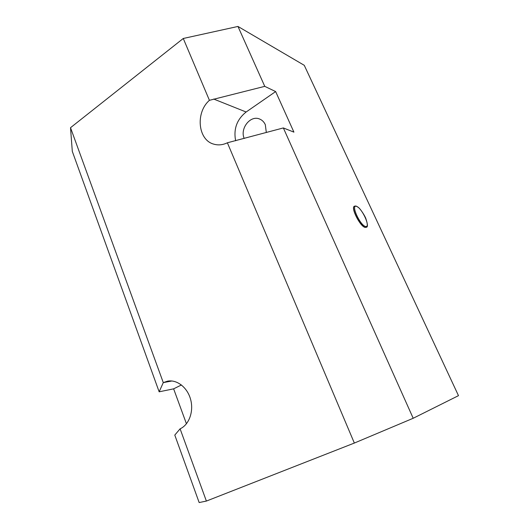 <?xml version="1.0" encoding="UTF-8"?>
<svg xmlns="http://www.w3.org/2000/svg" width="529" height="529" viewBox="0 0 529 529"><rect width="100%" height="100%" fill="white"/><g stroke="black" fill="none" stroke-linecap="round" stroke-linejoin="round"><path stroke-width="0.79" d="M366.26 227.272L365.268 227.424C360.441 227.08 350.456 207.593 354.37 206.204L354.437 206.171M244.206 138.472C239.716 128.56 250.442 114.846 259.653 119.045C262.186 120.09 264.07 121.981 265.32 124.718L266.318 132.521M275.642 91.57L293.919 132.138L283.352 127.939L227.377 142.784C222.769 144.999 218.239 145.449 213.782 144.146C197.912 140.099 195.267 112.604 209.424 100.318L264.758 86.353L275.642 91.57L246.124 112.009C236.873 119.455 233.382 129.043 235.643 140.774M180.098 428.827L174.788 435.083L199.155 502.55L206.383 501.069L180.098 428.827C189.084 424.774 193.918 411.469 190.625 399.468C187.431 387.433 176.931 379.319 167.508 381.171L163.282 382.612L70.516 127.701L72.308 151.4L159.15 391.81L163.282 382.612L171.918 380.986M181.421 384.96L173.631 388.841L159.15 391.81M186.439 423.775L173.631 388.841M206.383 501.069L354.344 443.057L413.195 418.267L283.352 127.939M413.195 418.267L458.484 395.652L304.268 65.318L237.971 26.45L183.272 38.478L70.516 127.701M264.758 86.353L237.971 26.45M354.344 443.057L227.377 142.784M209.424 100.318L183.272 38.478M356.321 206.284C361.763 207.52 371.054 227.556 365.671 226.531C360.216 225.605 350.621 204.723 356.321 206.284M354.496 206.131C350.582 207.52 360.573 227.007 365.4 227.351L366.326 227.239C367.906 227.225 367.761 224.369 365.889 218.682C365.301 216.526 360.725 209.259 358.497 207.507L355.964 205.986L354.37 206.204M213.703 99.049L246.124 112.009"/></g></svg>
